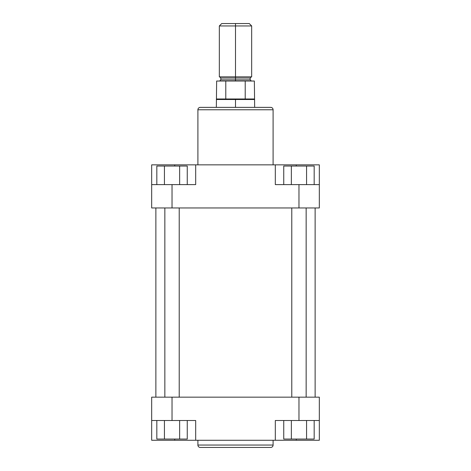 <?xml version="1.0" encoding="UTF-8"?>
<svg xmlns="http://www.w3.org/2000/svg" width="471" height="471" viewBox="0 0 471 471"><rect width="100%" height="100%" fill="white"/><g stroke="black" fill="none" stroke-linecap="round" stroke-linejoin="round"><path stroke-width="0.71" d="M270.707 447.45A2.396 2.396 0 0 0 273.098 445.054L273.098 440.267L273.098 445.054L197.902 445.054L197.902 440.267L197.902 445.054A2.396 2.396 0 0 0 200.293 447.45L270.707 447.45A2.396 2.396 0 0 0 273.098 445.054L197.902 445.054A2.396 2.396 0 0 0 200.293 447.45L270.537 447.45M275.317 420.509L319.32 420.509L319.32 397.159L151.68 397.159L151.68 420.509L195.683 420.509L172.033 420.509L172.033 397.159L298.967 397.159L298.967 420.509L275.317 420.509L275.317 440.267L195.683 440.267L275.317 440.267L275.317 420.509M195.683 440.267L195.683 420.509L195.683 440.267L151.68 440.267L192.15 440.267M278.85 440.267L319.32 440.267L319.32 397.159L298.967 397.159L298.967 420.509L319.32 420.509L319.32 440.267L296.271 440.267L296.271 439.066L296.271 440.267L275.317 440.267M151.68 440.267L151.68 397.159L172.033 397.159L172.033 420.509L151.68 420.509L151.68 440.267M174.729 440.267L174.729 439.066L174.729 440.267M187.246 439.066L156.825 439.066L156.825 420.509L156.825 439.066L164.432 439.066L164.432 420.509L164.432 439.066L179.639 439.066L179.639 420.509L179.639 439.066L187.246 439.066L187.246 420.509L187.246 439.066M314.175 439.066L283.754 439.066L283.754 420.509L283.754 439.066L291.361 439.066L291.361 420.509L291.361 439.066L306.568 439.066L306.568 420.509L306.568 439.066L314.175 439.066L314.175 420.509L314.175 439.066M155.872 207.958L155.872 397.159L155.872 207.958M315.128 397.159L315.128 207.958L315.128 397.159M200.293 107.37A2.396 2.396 0 0 0 197.902 109.767L197.902 164.85L197.902 109.767L273.098 109.767L273.098 164.85L273.098 109.767A2.396 2.396 0 0 0 270.707 107.37L200.293 107.37A2.396 2.396 0 0 0 197.902 109.767L273.098 109.767A2.396 2.396 0 0 0 270.707 107.37L200.463 107.37M195.683 184.608L151.68 184.608L151.68 207.958L319.32 207.958L319.32 184.608L275.317 184.608L298.967 184.608L298.967 207.958L172.033 207.958L172.033 184.608L195.683 184.608L195.683 164.85L275.317 164.85L195.683 164.85L195.683 184.608M275.317 164.85L275.317 184.608L275.317 164.85L319.32 164.85L278.85 164.85M192.15 164.85L151.68 164.85L151.68 207.958L172.033 207.958L172.033 184.608L151.68 184.608L151.68 164.85L174.729 164.85L174.729 166.045L174.729 164.85L195.683 164.85M319.32 164.85L319.32 207.958L298.967 207.958L298.967 184.608L319.32 184.608L319.32 164.85M296.271 164.85L296.271 166.045L296.271 164.85M283.754 166.045L314.175 166.045L314.175 184.608L314.175 166.045L306.568 166.045L306.568 184.608L306.568 166.045L291.361 166.045L291.361 184.608L291.361 166.045L283.754 166.045L283.754 184.608L283.754 166.045M156.825 166.045L187.246 166.045L187.246 184.608L187.246 166.045L179.639 166.045L179.639 184.608L179.639 166.045L164.432 166.045L164.432 184.608L164.432 166.045L156.825 166.045L156.825 184.608L156.825 166.045M220.828 78.033L220.828 79.829L250.172 79.829L235.5 79.829L235.5 81.03L235.5 23.55L221.729 23.55L249.271 23.55L235.5 23.55L235.5 25.946L219.333 25.946L235.5 25.946L235.5 76.838L251.667 76.838L219.333 76.838L235.5 76.838L235.5 78.033L250.172 78.033L220.828 78.033L219.633 76.838M235.5 107.37L235.5 99.511L216.342 99.511L235.5 99.511L235.5 98.992L216.642 98.992L225.786 98.992L225.786 81.03L245.214 81.03L245.214 98.992L254.358 98.992L235.5 98.992L235.5 99.511L254.658 99.511L235.5 99.511L235.5 107.37M254.358 81.03L245.214 81.03L254.358 81.03L254.658 107.37M251.667 76.838L251.667 25.946L235.5 25.946L251.667 25.946L249.271 23.55M250.172 79.829L250.172 78.033L235.5 78.033L235.5 79.829L250.172 79.829L251.367 81.03M216.642 81.03L225.786 81.03L216.642 81.03L216.342 107.37M225.786 98.992L225.786 81.03L245.214 81.03L245.214 98.992L225.786 98.992M235.5 79.829L220.828 79.829L235.5 79.829M235.5 78.033L220.828 78.033L235.5 78.033M164.85 207.958L164.85 397.159L164.85 207.958M179.221 397.159L179.221 207.958L179.221 397.159M291.779 207.958L291.779 397.159L291.779 207.958M306.15 397.159L306.15 207.958L306.15 397.159M250.172 78.033L251.367 76.838M219.333 76.838L219.333 25.946L221.729 23.55M220.828 79.829L219.633 81.03"/></g></svg>
